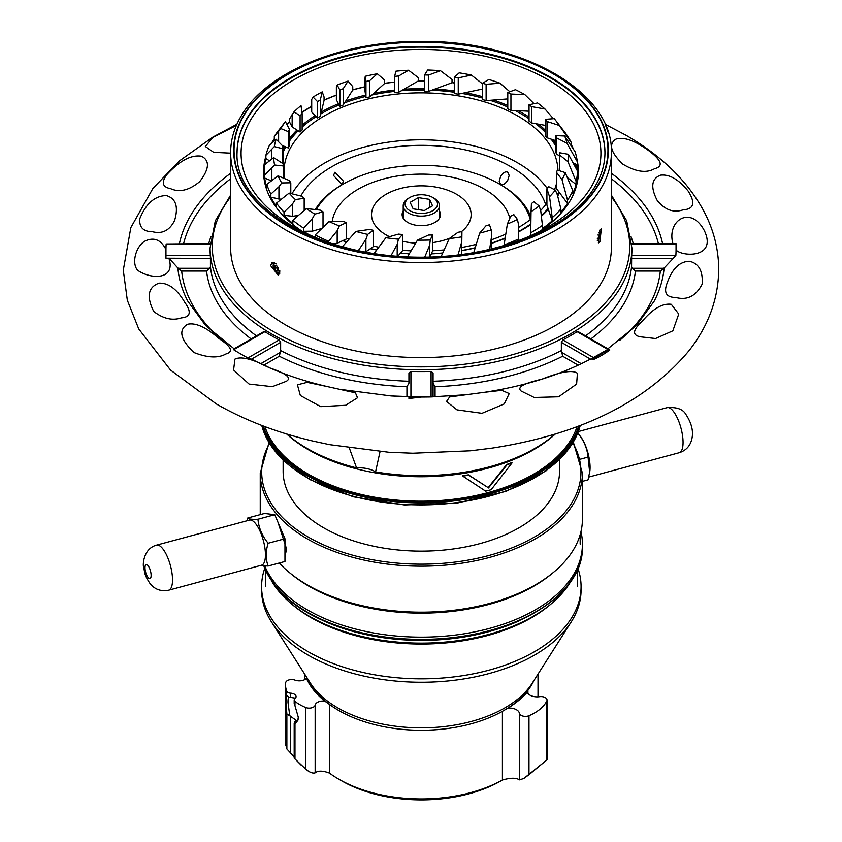 <?xml version="1.0" encoding="UTF-8"?>
<svg xmlns="http://www.w3.org/2000/svg" width="842" height="842" viewBox="0 0 842 842"><rect width="100%" height="100%" fill="white"/><g stroke="black" fill="none" stroke-linecap="round" stroke-linejoin="round"><path stroke-width="1.26" d="M559.541 459.606L559.541 471.352A138.204 79.79 180 0 1 474.225 545.069A138.204 79.79 180 0 1 323.612 527.776A138.204 79.79 180 0 1 283.133 471.352L283.133 460.258M291.974 193.818A136.225 78.653 180 0 1 517.662 162.853A136.225 78.653 180 0 1 547.205 188.387M545.721 204.69A126.647 73.117 180 0 0 510.894 166.758A126.647 73.117 0 0 0 300.805 196.007M507.726 172.242C505.705 171.147 503.358 172.484 500.674 176.231L499.211 181.188L500.674 184.461C502.674 185.514 505.032 184.124 507.726 180.304L509.189 175.431L507.726 172.242M315.308 209.574A112.007 64.666 180 0 1 342.136 184.693L343.441 183.945A110.165 63.603 180 0 1 499.232 183.945L500.537 184.693L499.232 183.945A110.165 63.603 0 0 1 530.313 219.625M334.937 172.242L333.485 175.431L341.999 184.461L343.462 181.188L334.937 172.242M530.934 217.099A112.007 64.666 0 0 0 500.537 184.693M316.329 209.69A110.165 63.603 180 0 1 343.441 183.945M284.964 556.709L286.575 548.952L277.976 522.282M279.26 563.024A161.085 92.999 -0 0 0 460.469 609.398A161.085 92.999 -0 0 0 582.422 519.177L582.422 473.183L573.349 442.155M264.788 566.087A161.085 92.999 180 0 0 275.345 583.464A161.085 92.999 -0 0 0 456.206 634.942A161.085 92.999 -0 0 0 582.422 544.143A161.085 92.999 -0 0 0 580.969 531.66M156.58 545.132L249.506 520.103A23.334 8.052 -105.1 0 1 255.579 523.587A23.334 8.052 74.9 0 1 264.904 547.984A23.334 8.052 74.9 0 1 261.641 565.171L168.716 590.2A23.334 8.052 74.9 0 0 171.978 573.013A23.334 8.052 74.9 0 0 162.643 548.616A23.334 8.052 -105.1 0 0 156.58 545.132C142.908 548.742 142.614 565.971 143.708 567.445C144.961 572.781 143.919 574.36 150.129 583.695C154.928 589.537 161.127 591.705 168.716 590.2M247.748 517.988L264.556 513.462L274.766 514.715L257.947 519.24C251.958 519.525 248.558 519.104 247.748 517.988L246.99 520.788M274.766 514.715L284.964 538.722L268.156 543.248C262.157 535.933 258.747 527.934 257.947 519.24M284.964 538.722L284.964 561.488L268.156 566.013C265.556 559.12 265.556 551.531 268.156 543.248M259.768 565.677L268.156 566.013M577.801 433.051L580.485 436.503A23.334 8.052 74.9 0 1 589.842 471.246L588.042 479.856L582.422 481.371M577.791 433.104L577.833 433.093C583.832 440.387 587.232 448.386 588.042 457.101L589.695 472.394M588.042 457.101L580.601 459.111M323.286 620.701A157.97 91.199 -0 0 0 519.661 620.575M271.545 580.885A157.97 91.199 180 0 0 278.176 590.484A157.97 91.199 -0 0 0 430.336 642.983A157.97 91.199 -0 0 0 571.16 580.833M577.928 568.392A159.738 92.22 -0 0 1 581.075 586.621A159.738 92.22 -0 0 1 455.922 676.652A159.738 92.22 -0 0 1 276.576 625.606A159.738 92.22 180 0 1 261.599 586.621A159.738 92.22 180 0 1 264.746 568.403M571.276 621.838L532.239 683.178A118.154 68.213 -0 0 1 426.315 727.804A118.154 68.213 -0 0 1 314.255 688.493A118.154 68.213 180 0 1 310.435 683.178L271.398 621.838A159.738 92.22 180 0 0 276.576 629.027A159.738 92.22 -0 0 0 428.073 682.178A159.738 92.22 -0 0 0 571.276 621.838A159.738 92.22 -0 0 0 581.075 590.032L581.075 586.621M271.398 621.838A159.738 92.22 180 0 1 261.599 590.042L261.599 586.621M555.236 434.019A160.927 92.915 180 0 1 375.553 471.899A22.124 12.777 0 0 0 368.175 468.878A158.222 91.346 0 0 1 367.522 468.752A158.222 91.346 0 0 1 366.88 468.615A158.222 91.346 0 0 1 366.238 468.478A158.222 91.346 0 0 1 365.596 468.341A22.124 12.777 0 0 0 356.587 467.92A160.927 92.915 180 0 1 286.764 434.019M263.293 426.02A160.285 92.536 180 0 0 407.454 501.685A160.285 92.536 180 0 0 571.623 441.124A160.285 92.536 0 0 0 578.707 426.02M380.047 451.596L375.553 471.899M356.587 467.92L349.325 448.028M262.378 425.673A160.927 92.915 180 0 0 406.57 502.537A160.927 92.915 180 0 0 572.223 441.776A160.927 92.915 0 0 0 579.622 425.673M548.068 208.563A142.003 81.99 180 0 1 541.29 215.52M530.818 223.93A142.003 81.99 180 0 1 518.525 231.55M505.116 238.012A142.003 81.99 180 0 1 491.728 243.054M475.214 247.727A142.003 81.99 180 0 1 461.816 250.484M442.745 252.979A142.003 81.99 180 0 1 431.399 253.716M409.359 253.663A142.003 81.99 180 0 1 400.497 253.084M376.763 249.864A142.003 81.99 180 0 1 370.596 248.6M346.578 241.78A142.003 81.99 180 0 1 343.094 240.507M320.339 229.782A142.003 81.99 180 0 1 319.307 229.182M283.038 152.528A142.003 81.99 180 0 1 285.764 146.94M557.362 194.839A142.003 81.99 0 0 0 558.804 191.744M555.636 145.887A142.003 81.99 0 0 0 551.131 139.14M545.237 132.247A142.003 81.99 0 0 0 535.786 123.69M529.039 118.754A142.003 81.99 0 0 0 521.409 113.986A142.003 81.99 0 0 0 515.083 110.544M507.789 107.06A142.003 81.99 0 0 0 490.033 100.303M482.477 98.051A142.003 81.99 0 0 0 461.816 93.43M454.291 92.252A142.003 81.99 0 0 0 431.788 90.21M424.547 89.999A142.003 81.99 0 0 0 401.318 90.757M394.645 91.399A142.003 81.99 0 0 0 371.806 95.041M365.765 96.43A142.003 81.99 0 0 0 344.599 102.85M339.115 104.976A142.003 81.99 0 0 0 320.897 113.807M302.141 126.942A142.645 82.358 180 0 1 316.224 116.596A142.003 81.99 0 0 0 302.141 127.089M298.173 130.815A142.003 81.99 0 0 0 289.522 140.982M373.332 246.106A137.004 79.095 0 0 0 374.143 246.285A137.004 79.095 0 0 0 378.732 247.19M402.476 250.327A137.004 79.095 0 0 0 411.033 250.842M432.472 250.769A137.004 79.095 0 0 0 444.102 249.916M461.942 247.432A137.004 79.095 0 0 0 476.235 244.338M491.728 239.696A137.004 79.095 0 0 0 505.737 234.108M518.525 227.508A137.004 79.095 0 0 0 530.902 219.183M540.606 210.521A137.004 79.095 0 0 0 546.911 203.132M554.51 189.682A137.004 79.095 0 0 0 556.52 183.567M557.962 170.242A137.004 79.095 0 0 0 467.857 97.63A137.004 79.095 0 0 0 283.996 171.957A137.004 79.095 0 0 0 284.47 178.515M346.43 238.307A137.004 79.095 0 0 0 348.862 239.202M289.522 140.54A142.645 82.358 180 0 1 298.036 130.731M521.64 114.112A142.645 82.358 180 0 1 521.872 114.249A142.645 82.358 180 0 1 529.039 118.701M535.965 123.721A142.645 82.358 180 0 1 545.237 132.015M551.542 139.277A142.645 82.358 180 0 1 555.636 145.266M559.372 192.502A142.645 82.358 180 0 1 557.688 196.039M283.038 151.539A142.645 82.358 180 0 1 285.459 146.813M263.799 365.175L279.312 356.229L280.639 350.567L280.639 342.315L251.442 359.176L252.884 359.787C274.376 371.048 298.931 379.921 326.549 386.404L355.44 392.835L357.524 397.761L345.62 405.276L320.728 406.644L300.352 395.519L297.415 384.815L307.141 382.352L326.549 386.404M251.442 359.176L247.916 357.955A255.052 147.255 0 0 1 240.654 353.924A255.052 147.255 0 0 1 233.666 349.725L234.371 349.325M605.124 124.258L625.69 135.078C660.896 155.275 686.756 180.272 703.249 210.047C713.332 228.761 718.489 248.337 718.721 268.798C718.51 298.321 708.638 325.58 689.093 350.598C646.151 402.013 580.412 434.535 491.886 448.144L470.636 450.786L412.822 453.228L388.762 452.249L329.801 444.681M585.516 335.874A210.91 121.774 0 0 0 631.563 266.651L632.1 268.272L635.447 271.061L660.328 271.061L663.896 268.272L675.852 255.61A255.052 147.255 0 0 0 676.052 250.085C683.041 257.031 717.089 257.905 704.438 230.855C690.661 204.311 665.969 220.972 673.126 244.296M608.419 349.104L590.558 359.176L561.361 342.315L562.845 339.915A210.91 121.774 0 0 0 577.096 331.695L578.433 332.464M484.75 392.256L501.748 390.341L509.242 393.561L504.221 403.939L482.003 413.306L456.995 409.865L446.544 401.445L449.639 396.94L484.75 392.256C524.619 386.12 559.404 375.3 589.116 359.787L590.558 359.176M433.072 396.845L431.072 396.94A255.052 147.255 0 0 1 421.495 397.045L408.938 398.508L408.938 396.824L391.13 395.95L421.495 397.045L410.928 397.045A2 1.631 180 0 0 408.938 398.508M313.645 441.229L329.085 444.544M234.929 359.113C241.159 356.082 252.821 359.039 269.935 367.986C286.501 373.606 291.963 378.047 286.291 381.31L272.261 386.667L249.074 384.057L233.592 369.975L234.929 359.113M521.114 391.014C516.704 387.299 523.629 383.363 541.89 379.184C560.625 371.711 572.465 369.733 577.423 373.259L576.623 384.099L558.604 396.803L534.196 397.477L521.114 391.014M640.53 336.821C632.037 335.295 632.626 330.096 642.299 321.212C652.803 308.772 662.454 303.141 671.274 304.309L678.736 314.055L672.853 330.811L655.571 338.526L640.53 336.821M675.705 297.458C666.127 297.437 663.359 292.406 667.401 282.354C672.358 268.619 679.673 261.588 689.345 261.262C698.818 263.367 703.081 271.019 702.133 284.196C695.955 296.131 687.146 300.552 675.705 297.458M682.978 209.869C673.579 213.068 665.001 209.953 657.244 200.533C650.34 187.135 651.445 178.672 660.56 175.157C669.579 174.136 678.81 179.493 688.272 191.239C695.671 202.975 693.913 209.184 682.978 209.869M654.487 168.737C646.34 173.399 635.784 171.863 622.817 164.148C610.597 152.36 608.334 144.003 616.028 139.088C623.701 136.678 634.394 140.382 648.098 150.192C661.696 160.201 663.822 166.39 654.487 168.737M263.567 332.464L264.904 331.695A210.91 121.774 0 0 0 271.861 335.905A210.91 121.774 0 0 0 279.155 339.915L280.639 342.315M169.137 258.399L178.104 268.272L181.672 271.061L206.553 271.061L209.9 268.272L210.437 266.651L210.437 258.399L165.948 258.21L165.948 249.516C161.201 240.138 154.612 237.149 146.192 240.549C137.109 244.022 130.689 262.072 137.562 270.24C151.339 279.839 176.031 279.786 168.874 258.231M210.216 243.612L166.148 243.98A255.052 147.255 0 0 0 165.948 249.516L165.948 255.61L210.332 255.61L210.437 258.399M230.624 153.139L213.71 152.349L205.332 146.476L212.942 137.425L236.349 125.458M605.461 125.016L608.334 132.762M201.47 156.202C209.963 160.527 209.374 169 199.701 181.64C189.197 190.313 179.546 192.671 170.726 188.713C162.18 187.092 161.032 182.219 167.284 174.105C179.851 160.612 191.25 154.644 201.47 156.202M166.295 195.565C175.873 198.396 178.641 206.711 174.599 220.499C169.642 230.445 162.327 234.192 152.655 231.771C143.182 231.645 138.919 227.214 139.867 218.499C146.045 203.49 154.854 195.849 166.295 195.565M159.022 283.154C168.421 282.775 176.999 289.164 184.756 302.331C191.66 311.929 190.555 317.108 181.44 317.866C172.421 320.876 163.19 318.739 153.728 311.456C146.329 296.637 148.087 287.206 159.022 283.154M187.513 324.286C195.66 322.444 206.216 327.254 219.183 338.705C231.403 346.704 233.666 351.788 225.972 353.945C218.299 358.334 207.606 357.861 193.902 352.503C180.304 339.389 178.178 329.99 187.513 324.286M631.805 243.98L676.052 243.98L676.052 250.085L676.052 243.612L631.784 243.612M631.563 266.651L631.668 255.61A210.91 121.774 0 0 0 631.91 249.8L631.91 247.98A210.91 121.774 180 0 1 501.716 360.481A210.91 121.774 180 0 1 271.861 334.085A210.91 121.774 180 0 1 210.09 247.98L210.09 249.8A210.91 121.774 0 0 0 210.332 255.61M280.639 350.567A210.91 121.774 0 0 0 408.928 381.247L408.928 372.995L410.928 371.427A210.91 121.774 0 0 0 431.072 371.427L433.072 372.995L433.072 396.803M433.072 381.247A210.91 121.774 0 0 0 561.361 350.567L561.361 342.315M408.928 381.247L408.928 383.184L406.939 386.741L406.939 396.771M408.928 383.184L408.928 372.995M561.361 350.567L562.688 356.229L578.201 365.175M435.061 396.75L435.061 386.741L433.072 383.184M592.936 359.755A88.515 51.099 -60 0 0 609.766 350.04A2 1.147 120 0 0 609.471 349.714A2 1.147 120 0 0 608.471 349.809L594.22 358.029A2 1.147 120 0 0 592.936 359.755L591.452 358.892M539.733 231.371A157.401 90.873 0 0 0 568.908 202.785A157.401 90.873 0 0 0 577.012 159.622M573.591 149.402A157.401 90.873 0 0 0 571.255 144.624M454.291 82.884A157.401 90.873 0 0 0 452.028 82.611M424.547 80.853A157.401 90.873 0 0 0 418.285 80.843M394.645 82.116A157.401 90.873 0 0 0 384.668 83.284M364.996 86.779A157.401 90.873 0 0 0 352.756 89.81M336.379 95.083A157.401 90.873 0 0 0 324.065 100.103M310.993 106.702A157.401 90.873 0 0 0 301.941 112.26M289.574 121.69A157.401 90.873 0 0 0 286.775 124.237M274.303 138.772A157.401 90.873 0 0 0 273.092 140.625A157.401 90.873 0 0 0 271.377 143.487M590.074 188.85A179.914 103.871 0 0 0 482.54 55.709A179.914 103.871 0 0 0 251.926 117.796A179.914 103.871 180 0 0 293.774 226.772A179.914 103.871 180 0 0 548.226 226.772A179.914 103.871 180 0 0 590.074 188.85M237.055 152.97A183.945 106.197 180 0 1 248.148 116.996A183.945 106.197 180 0 1 452.638 48.71A183.945 106.197 180 0 1 604.945 152.97M265.883 156.275A157.401 90.873 0 0 0 302.267 231.371M604.945 152.634A183.945 106.197 0 0 0 452.943 48.047A183.945 106.197 0 0 0 248.148 116.312A183.945 106.197 0 0 0 237.055 152.634C233.971 208.29 324.475 260.325 424.642 257.536C499.295 257.326 570.139 227.845 594.136 187.945C601.325 176.462 604.935 164.685 604.945 152.634M611.376 152.634L611.376 247.664A190.376 109.913 180 0 1 599.893 285.259A190.376 109.913 180 0 1 387.941 355.913A190.376 109.913 180 0 1 230.624 247.664L230.624 152.634A190.376 109.913 180 0 0 387.941 260.873A190.376 109.913 180 0 0 599.893 190.229A190.376 109.913 0 0 0 611.376 152.634C613.586 92.283 522.64 40.279 421.737 41.447C343.747 40.711 268.651 70.717 242.38 114.028C234.592 126.426 230.666 139.298 230.624 152.634M599.893 229.961L601.335 228.782L599.893 241.749L598.367 242.906L599.893 229.961M279.902 272.05L272.061 262.399L270.629 265.672L278.355 275.387L279.902 272.05M394.645 92.704L394.645 76.39A138.783 80.127 180 0 1 398.666 75.98L398.666 92.294A138.783 80.127 0 0 0 394.645 92.704M365.965 97.819L365.965 81.495A138.783 80.127 180 0 1 369.743 80.6L369.743 96.914A138.783 80.127 0 0 0 365.965 97.819L364.996 90.989L364.996 78.432L365.228 76.275L365.965 81.495M339.863 106.366L339.863 90.052A138.783 80.127 180 0 1 343.21 88.694L343.21 105.018A138.783 80.127 0 0 0 339.863 106.366L336.379 99.819L336.379 87.252L337.2 85.031L339.863 90.052M317.55 117.964L317.55 101.64A138.783 80.127 180 0 1 320.328 99.903L320.328 116.228A138.783 80.127 0 0 0 317.55 117.964L311.708 111.997L310.993 106.934L311.708 99.43L313.087 97.072L317.55 101.64M300.089 132.047L300.089 115.722A138.783 80.127 180 0 1 302.141 113.691L302.141 130.005A138.783 80.127 0 0 0 300.089 132.047L292.153 126.942L289.574 122.09L289.574 118.911L294.016 111.818L300.089 115.722M288.269 147.971L288.269 131.657A138.783 80.127 180 0 1 289.522 129.405L289.522 145.729A138.783 80.127 0 0 0 288.269 147.971L282.186 145.456M282.659 163.422L282.659 148.676A138.783 80.127 180 0 1 283.038 146.329L283.038 162.643A138.783 80.127 0 0 0 282.88 163.559M283.512 178.115L283.512 165.99A138.783 80.127 180 0 1 283.017 163.653L273.65 157.622A147.424 85.116 0 0 0 274.587 165.011L283.512 165.99M290.795 193.523L290.795 182.798A138.783 80.127 180 0 1 289.438 180.577L278.049 175.852A147.424 85.116 0 0 0 281.712 182.946L290.795 182.798M304.173 210.405L304.173 198.312A138.783 80.127 180 0 1 302.015 196.312L289.132 193.102A147.424 85.116 0 0 0 295.353 199.575L304.173 198.312M323.012 227.203L323.012 211.805A138.783 80.127 180 0 1 320.16 210.111L306.383 208.584A147.424 85.116 0 0 0 314.866 214.131L323.012 211.805M332.843 243.875L337.179 243.254L346.43 238.96L346.43 222.635A138.783 80.127 180 0 1 343.02 221.341L328.99 221.562A147.424 85.116 0 0 0 339.347 225.919L346.43 222.635M365.407 252.116L373.332 246.632L373.332 230.308A138.783 80.127 180 0 1 369.522 229.466L355.903 231.424A147.424 85.116 0 0 0 367.649 234.402L373.332 230.308M397.719 256.326L402.476 250.79L402.476 234.465A138.783 80.127 180 0 1 398.434 234.118L385.857 237.718A147.424 85.116 0 0 0 398.434 239.17L402.476 234.465M429.957 257.073L432.472 251.232L432.472 234.907A138.783 80.127 180 0 1 428.399 235.065L417.464 240.149A147.424 85.116 0 0 0 430.283 240.002L432.472 234.907M458.037 254.968L461.616 242.233L461.616 254.516L461.942 231.624A138.783 80.127 180 0 1 458.016 232.287L449.228 238.591A147.424 85.116 0 0 0 461.69 236.865L461.942 231.624M489.486 224.751A138.783 80.127 180 0 1 485.908 225.888L479.666 233.139A147.424 85.116 0 0 0 491.202 229.898L489.486 224.751M513.831 214.615A138.783 80.127 180 0 1 510.757 216.173L507.368 224.035A147.424 85.116 0 0 0 517.43 219.436L513.831 214.615M533.839 201.701A138.783 80.127 180 0 1 531.418 203.606L531.039 211.7A147.424 85.116 0 0 0 539.143 205.964L533.839 201.701M575.865 167.853L577.591 167.8A156.717 90.473 180 0 1 577.717 171.379A156.717 90.473 180 0 1 577.623 174.483L577.623 171.305A156.717 90.473 180 0 1 576.065 181.283L576.065 184.461A156.717 90.473 180 0 1 572.802 193.849L572.802 190.671A156.717 90.473 180 0 1 567.561 200.228L567.561 203.406A156.717 90.473 180 0 1 560.888 212.163L560.888 208.984A156.717 90.473 180 0 1 552.215 217.668L549.552 196.723A147.424 85.116 0 0 0 555.341 190.113L548.574 186.608A138.783 80.127 180 0 1 546.911 188.766L546.911 205.08L552.215 220.846A156.717 90.473 180 0 1 542.427 228.571L542.427 225.393A156.717 90.473 180 0 1 530.723 232.792L531.039 211.7M567.445 199.954L562.056 179.788A147.424 85.116 0 0 0 565.245 172.621L557.341 170.042A138.783 80.127 180 0 1 556.52 172.347L556.52 188.671L567.445 203.343M559.73 169.084L559.73 152.77A138.783 80.127 180 0 1 559.783 155.054A138.783 80.127 180 0 1 559.783 155.128L559.783 170.842A138.783 80.127 0 0 0 559.73 169.084M555.636 151.918L555.636 135.604A138.783 80.127 180 0 1 556.562 137.899L556.562 154.223A138.783 80.127 0 0 0 555.636 151.918M486.118 100.619L486.118 84.295A138.783 80.127 180 0 0 482.477 83.221L482.477 99.535A138.783 80.127 0 0 1 486.118 100.619L507.789 98.914M545.237 135.667L545.237 119.343A138.783 80.127 180 0 1 547.005 121.48L547.005 137.793A138.783 80.127 0 0 0 545.237 135.667M482.477 96.672A143.256 82.705 0 0 0 465.226 92.704L458.248 94.188L458.248 77.874A138.783 80.127 180 0 0 454.291 77.275L459.185 72.854A147.424 85.116 180 0 1 471.415 75.075L458.248 77.874M458.248 94.188A138.783 80.127 0 0 0 454.291 93.588L454.291 77.275M529.039 121.08L529.039 104.766A138.783 80.127 180 0 1 531.555 106.618L531.555 122.943A138.783 80.127 0 0 0 529.039 121.08M454.291 90.936A143.256 82.705 0 0 0 434.904 89.063L428.631 91.368L428.631 75.054A138.783 80.127 180 0 0 424.547 74.959L427.683 70.033A147.424 85.116 180 0 1 440.45 70.686L428.631 75.054M428.631 91.368A138.783 80.127 0 0 0 424.547 91.273L424.547 74.959M507.789 108.85L507.789 92.525A138.783 80.127 180 0 1 510.936 94.03L510.936 110.355A138.783 80.127 0 0 0 507.789 108.85M394.645 76.39L395.866 71.191A147.424 85.116 0 0 1 408.591 70.244L398.666 75.98M555.636 140.614L547.005 137.793M555.636 143.108A143.256 82.705 0 0 0 553.489 139.909M575.928 184.419L568.013 178.062M541.374 216.226A143.256 82.705 0 0 0 548.31 209.3M489.602 249.548L491.728 235.244L491.223 248.958M491.728 243.306A143.256 82.705 0 0 0 505.063 238.349M431.336 253.874A143.256 82.705 0 0 0 442.671 253.137M370.385 248.748A143.256 82.705 0 0 0 376.648 250.021M321.665 228.508L312.371 231.171L303.594 231.308A156.717 90.473 0 0 0 308.667 234.465M318.792 229.329A143.256 82.705 0 0 0 320.055 230.066M303.594 231.308L303.594 228.129A156.717 90.473 180 0 1 292.837 220.267L292.837 223.446A156.717 90.473 180 0 1 284.028 215.331L284.028 212.152A156.717 90.473 180 0 1 276.45 203.143L276.45 206.322A156.717 90.473 180 0 1 270.861 197.302L270.861 194.123A156.717 90.473 180 0 1 266.819 184.377L278.049 175.852M281.123 199.27L270.861 197.302M264.735 164.527A156.717 90.473 180 0 1 265.883 158.506L265.883 155.328A156.717 90.473 180 0 1 269.293 145.508L276.134 139.277A147.424 85.116 0 0 0 274.303 146.603L282.659 148.676M269.419 160.79L265.883 158.506M286.922 124.532A156.717 90.473 180 0 1 289.574 122.09M296.931 130.026A143.256 82.705 0 0 0 289.522 138.541M313.087 97.072A147.424 85.116 0 0 1 322.223 91.873L324.065 97.009L324.065 100.398L320.328 116.228M324.065 100.282A156.717 90.473 180 0 1 336.379 95.22M338.484 103.766A143.256 82.705 0 0 0 321.328 111.965M384.647 80.19A156.717 90.473 180 0 1 384.668 80.19L384.647 83.453L369.743 96.914M384.647 83.453L384.668 83.369A156.717 90.473 180 0 1 394.645 82.19M394.645 90.083A143.256 82.705 0 0 0 373.753 93.294M529.039 117.059A143.256 82.705 0 0 0 518.356 110.702L510.936 110.355M529.039 111.207L518.356 110.702M418.232 77.738A156.717 90.473 180 0 1 418.285 77.738L418.232 81L398.666 92.294M418.232 81L418.285 80.916A156.717 90.473 180 0 1 424.547 80.927M424.547 88.694A143.256 82.705 0 0 0 403.928 89.252M337.2 85.031A147.424 85.116 0 0 1 348.051 81.095L352.756 86.631L352.756 90.02L343.21 105.018M352.756 89.926A156.717 90.473 180 0 1 364.996 86.873M365.586 95.104A143.256 82.705 0 0 0 345.778 100.987M301.973 112.523A156.717 90.473 180 0 1 310.993 106.934M315.234 115.586A143.256 82.705 0 0 0 302.141 125.205M272.534 142.424A156.717 90.473 180 0 1 274.303 139.561L274.303 136.383A156.717 90.473 180 0 1 277.944 131.257L285.396 121.658A147.424 85.116 0 0 0 280.881 128.594L288.269 131.657M274.976 140.256L274.303 139.561M284.438 146.382A143.256 82.705 0 0 0 283.038 149.087M266.819 184.377L266.819 187.555A156.717 90.473 180 0 1 264.714 178.062L264.714 174.883A156.717 90.473 180 0 1 264.283 168.2A156.717 90.473 180 0 1 264.399 164.864L273.65 157.622M271.324 180.798L264.714 178.062M298.163 215.499L292.648 216.289L284.028 215.331M342.757 240.665A143.256 82.705 0 0 0 346.388 241.991M400.382 253.221A143.256 82.705 0 0 0 409.275 253.81M461.805 250.663A143.256 82.705 0 0 0 475.151 247.948M530.66 232.508L530.723 234.571M518.293 240.707L518.525 224.677L518.367 240.675M518.525 231.96A143.256 82.705 0 0 0 530.807 224.498M557.699 196.112A143.256 82.705 0 0 0 559.456 192.618M545.237 125.363L531.555 122.943M545.237 130.194A143.256 82.705 0 0 0 538.669 124.206M482.477 89.052L465.226 92.704M451.943 79.506A156.717 90.473 180 0 1 452.028 79.516L452.028 82.695A156.717 90.473 180 0 1 454.291 82.969M451.943 82.769L434.904 89.063M507.789 105.576A143.256 82.705 0 0 0 493.486 100.04M555.636 135.604L564.687 136.025L575.118 151.792A156.717 90.473 180 0 1 577.317 161.738L577.317 164.916A156.717 90.473 180 0 1 577.38 165.485L574.697 165.569M577.159 164.885L573.339 162.906M571.097 142.266L559.225 125.458A147.424 85.116 0 0 0 555.573 120.311L565.403 133.047A156.717 90.473 180 0 1 571.255 142.487L571.097 145.519M559.225 125.458L547.005 121.48M384.647 80.064L377.3 73.77A147.424 85.116 0 0 0 365.228 76.275M377.3 73.77L369.743 80.6M348.051 81.095L343.21 88.694M322.223 91.873L320.328 99.903M302.141 113.691L301.004 105.618A147.424 85.116 0 0 0 294.016 111.818M285.396 121.658L289.522 129.405M276.134 139.277L283.038 146.329M549.552 196.723L546.911 188.766M562.056 179.788L556.52 172.347M559.73 152.77L568.413 154.307A147.424 85.116 0 0 1 567.971 161.706L559.783 155.128M577.159 161.506L567.013 143.308A147.424 85.116 0 0 0 564.687 136.025M567.013 143.308L556.562 137.899M509.863 91.757L500.011 83.2L486.118 84.295M500.011 83.2A147.424 85.116 0 0 0 488.897 79.506L482.477 83.221M555.573 120.311A147.424 85.116 0 0 0 554.246 118.638L545.237 119.343M553.373 118.711L544.974 108.997A147.424 85.116 0 0 0 537.575 102.956L529.039 104.766M544.974 108.997L531.555 106.618M534.049 103.703L524.924 94.693A147.424 85.116 0 0 0 515.441 89.705L507.789 92.525M524.924 94.693L510.936 94.03M418.232 77.611L408.591 70.244M274.303 136.383L280.881 128.594M265.883 155.328L274.303 146.603M264.714 174.883L274.587 165.011M270.861 194.123L278.934 186.745L281.712 182.946M276.45 203.143L289.132 193.102M284.028 212.152L292.648 203.732L295.353 199.575M292.837 220.267L306.383 208.584M303.594 228.129L312.371 218.604L314.866 214.131M328.654 242.475L328.654 241.296A156.717 90.473 180 0 1 315.213 234.95L328.99 221.562M328.654 241.296L337.179 230.697L339.347 225.919M348.104 248.295A156.717 90.473 180 0 1 342.547 246.517L355.903 231.424M358.029 251.053L365.902 239.412L367.649 234.402M373.637 254.147L385.857 237.718M390.983 255.747L397.192 244.369L398.434 239.17M407.475 256.905L417.464 240.149M424.705 257.178L429.609 245.327L430.283 240.002M441.166 256.547L449.228 238.591M461.616 242.233L461.69 236.865M473.604 253.126L479.666 233.139M491.728 235.244L491.202 229.898M518.293 239.128A156.717 90.473 180 0 1 504.105 244.906L507.368 224.035M518.525 224.677L517.43 219.436M542.427 225.393L540.774 211.037L539.143 205.964M560.888 208.984L557.415 194.944L555.341 190.113M572.802 190.671L565.245 172.621M575.928 181.03L567.971 161.706M577.623 171.305L568.413 154.307M451.943 79.38L440.45 70.686M482.477 83.853L471.415 75.075M384.668 83.369L384.668 80.19M418.285 80.916L418.285 77.738M452.028 82.695L452.028 79.516M571.255 145.666L571.255 142.487M577.317 164.916L577.317 161.738M577.38 167.811L577.38 165.485M577.717 171.379L577.717 179.42A156.717 90.473 180 0 1 577.707 180.262M264.293 180.262A156.717 90.473 180 0 1 264.283 179.42L264.283 168.2M382.205 91.757A156.717 90.473 180 0 1 394.645 90.231M403.486 89.505A156.717 90.473 180 0 1 424.547 88.968M434.325 89.273A156.717 90.473 180 0 1 454.291 91.01M575.854 165.527A156.717 90.473 180 0 1 576.423 167.842M576.065 184.461L576.065 181.283M567.561 203.406L567.561 200.228M552.215 220.846L552.215 217.668M530.723 235.644L530.723 232.792M315.213 237.349L315.213 234.95M337.179 243.254L337.179 230.697M365.902 251.979L365.902 239.412M397.192 256.284L397.192 244.369M429.609 257.084L429.609 245.327M311.708 111.997L311.708 99.43M292.153 126.942L292.153 114.386M278.618 141.814L278.618 131.415M271.745 159.012L271.745 149.729M271.85 180.399L271.85 168.463M278.934 199.312L278.934 186.745M292.648 216.289L292.648 203.732M312.371 231.171L312.371 218.604M552.12 217.383L552.12 220.772M559.73 155.854L556.562 154.223M276.271 263.946A5.147 2.705 -115.8 0 0 273.155 265.998A5.147 2.705 64.2 0 0 276.439 272.471A5.147 2.705 64.2 0 0 279.776 270.619M278.407 268.188L276.471 265.43L274.524 265.525L274.524 268.366L276.471 271.124L278.407 271.04L278.407 268.188M273.282 264.946A6.115 3.21 64.2 0 1 274.334 262.536M279.733 273.482A6.115 3.21 64.2 0 1 277.113 272.85M278.407 270.187L276.471 271.124M277.513 266.925L274.524 268.366M597.325 240.57A5.147 1.442 -78.1 0 0 599.136 237.886A5.147 1.442 -78.1 0 0 600.051 232.729A5.147 1.442 101.9 0 0 599.546 230.571M597.346 238.56L598.294 238.36L599.325 235.307L599.325 232.455L598.673 232.592M599.325 234.118A6.115 1.705 -78.1 0 1 599.146 235.265M598.294 238.36L597.388 238.17M597.936 235.013L599.325 235.307M502.737 779.839L501.001 780.85A112.649 65.034 180 0 1 341.673 780.85L338.831 779.208A116.67 67.36 180 0 1 329.464 773.103C322.865 770.588 318.087 770.493 315.15 772.84C312.645 773.609 309.477 772.324 305.635 769.009L294.184 758.221L294.184 723.341L294.974 723.983L294.574 721.773L296.089 720.257L289.774 715.837L288.006 702.544C287.943 698.46 288.543 696.702 289.774 697.26L295.468 698.176M320.907 697.776A102.577 59.224 180 0 1 320.602 696.892M522.072 696.892A102.577 59.224 180 0 1 521.766 697.776M285.659 744.286L286.869 748.991L286.869 713.963L285.922 701.881L286.869 691.387A48.278 27.87 180 0 1 285.522 684.851A48.278 27.87 180 0 1 285.659 682.767A6.031 3.484 180 0 1 294.953 680.104A8.052 4.642 -0 0 0 306.425 678.378A118.669 68.507 -0 0 0 324.802 701.123L329.464 704.438A116.67 67.36 180 0 0 502.411 711.343L502.411 780.018A116.67 67.36 180 0 1 338.831 779.208M533.996 680.41A116.67 67.36 180 0 1 527.923 690.314A116.67 67.36 180 0 1 516.914 701.533A116.67 67.36 180 0 1 503.916 710.49M294.942 758.884L301.583 765.578M286.869 748.991L294.184 756.821M285.522 745.212L285.522 684.851M502.411 780.018C510.526 777.713 516.188 777.661 519.409 779.871L523.745 778.524L528.976 774.735L547.037 759.737L547.037 700.06A6.031 3.484 180 0 1 546.795 701.028A48.278 27.87 180 0 1 528.976 715.732A6.031 3.484 180 0 1 522.966 716.1A6.031 3.484 180 0 1 519.409 713.279A10.062 5.81 -0 0 0 507.884 708.154A118.669 68.507 -0 0 0 527.239 692.187A10.062 5.81 -0 0 0 539.543 696.681A6.031 3.484 180 0 1 547.037 700.06M523.745 778.524L546.795 760.031L546.795 701.028M324.802 701.123A8.052 4.642 -0 0 0 315.15 705.091A6.031 3.484 180 0 1 305.635 707.49A48.278 27.87 180 0 1 294.963 701.418L294.963 705.754L298.289 717.195L297.858 720.384L294.974 723.983L294.974 759.021M289.143 697.165L286.869 695.734M286.869 691.387A4.021 2.326 -0 0 0 290.49 693.166A6.031 3.484 180 0 1 296.079 696.639A6.031 3.484 180 0 1 294.942 698.681A4.021 2.326 -0 0 0 294.184 700.039A4.021 2.326 -0 0 0 294.963 701.418M286.869 713.963L289.774 715.837M527.923 693.408L527.923 690.314L527.05 692.408M502.411 711.343L507.884 708.154M329.464 773.103L329.464 704.438A116.67 67.36 180 0 1 308.667 680.399M294.963 705.754L294.574 703.196M298.089 719.457L295.752 721.72L294.574 721.773M307.225 678.147L306.425 678.378M523.892 695.745A102.577 59.224 -0 0 0 523.861 695.06M318.813 695.06A102.577 59.224 -0 0 0 318.781 695.755M509.831 218.32A89.431 51.636 0 0 0 484.571 189.24A89.431 51.636 0 0 0 358.103 189.24A89.431 51.636 0 0 0 332.211 221.509M461.332 231.729A49.794 28.744 0 0 0 453.859 192.829A49.794 28.744 0 0 0 386.12 194.27A49.794 28.744 0 0 0 389.457 236.686M402.476 241.212A49.794 28.744 0 0 0 415.622 243.159M432.472 242.622A49.794 28.744 0 0 0 449.775 238.202M403.213 210.91A19.219 11.093 0 0 0 407.749 222.446A19.219 11.093 0 0 0 431.578 223.983A19.219 11.093 0 0 0 439.45 210.91M403.213 212.784A18.566 10.725 0 0 0 407.981 222.583M408.517 198.27A18.124 10.462 0 0 0 403.213 205.669A18.124 10.462 0 0 0 408.517 213.068A18.124 10.462 180 0 0 428.273 215.331A18.124 10.462 180 0 0 439.45 205.669A18.124 10.462 180 0 0 434.146 198.27L432.777 197.481A16.187 9.346 180 0 1 432.777 210.7A16.187 9.346 180 0 1 409.886 210.7A16.187 9.346 0 0 1 409.886 197.481L408.517 198.27M434.146 198.27L432.777 197.481A16.187 9.346 0 0 0 409.886 197.481M429.536 199.354L418.337 197.628L410.138 202.354L413.138 208.827L424.336 210.553L432.535 205.827L429.536 199.354L429.536 207.553M418.337 209.626L418.337 197.628M290.974 603.43A155.938 90.031 -0 0 0 487.255 635.615A155.938 90.031 -0 0 0 551.71 603.419M290.501 573.444A158.833 91.704 -0 0 0 488.476 604.545A158.833 91.704 -0 0 0 552.247 573.37M577.065 426.631A158.864 91.725 180 0 1 488.16 492.591A158.864 91.725 180 0 1 264.935 426.631M286.648 433.977A158.864 91.725 0 0 0 488.16 468.152A158.864 91.725 0 0 0 555.352 433.977M511.326 463.195L511.789 462.563A158.864 91.725 180 0 1 506.695 464.521L488.16 487.655L468.426 474.835A158.864 91.725 180 0 1 462.553 475.825L462.826 476.162A159.517 92.094 0 0 0 468.71 475.172L468.426 474.835M506.695 464.521L506.979 464.868A159.517 92.094 0 0 0 512.062 462.9L491.16 489.707A159.517 92.094 180 0 1 485.676 491.181L462.826 476.162M488.16 487.655L468.71 475.172M506.979 464.868L488.434 487.992M260.241 514.63L260.241 473.193A161.085 92.999 180 0 0 275.345 512.504A161.085 92.999 -0 0 0 456.206 563.982A161.085 92.999 -0 0 0 582.422 473.183M572.855 442.987A159.643 92.167 -0 0 1 480.308 557.646A159.643 92.167 -0 0 1 276.66 510.968A159.643 92.167 180 0 1 269.493 443.555M263.893 566.077A161.085 92.999 180 0 0 275.345 585.695A161.085 92.999 -0 0 0 456.206 637.173A161.085 92.999 -0 0 0 582.422 546.374L582.422 544.143M148.066 565.687A7.241 2.494 -105.1 0 0 145.003 567.803A7.241 2.494 -105.1 0 0 148.066 577.507A7.241 2.494 -105.1 0 0 151.118 575.381A7.241 2.494 -105.1 0 0 148.066 565.687M578.391 431.536L667.117 407.644A23.334 8.052 74.9 0 1 673.19 411.117A23.334 8.052 -105.1 0 1 682.515 435.514A23.334 8.052 -105.1 0 1 679.252 452.701L588.8 477.067M580.233 425.431A160.927 92.915 180 0 1 572.223 443.776A160.927 92.915 180 0 1 404.623 504.421A160.927 92.915 180 0 1 261.767 425.431L277.955 454.869L309.656 479.519L353.387 496.822L404.434 504.958L457.269 503.053L506.179 491.318L545.89 470.994L572.107 444.208L580.264 425.421M611.376 173.305A243.443 140.551 180 0 1 662.591 243.612M664.138 267.872A243.443 140.551 180 0 1 654.308 301.026L636.405 325.496L607.882 348.788M279.312 356.229A214.91 124.079 0 0 0 406.939 386.741M435.061 386.741A214.91 124.079 0 0 0 562.688 356.229M660.328 271.061A239.738 138.414 180 0 1 619.659 340.421M590.842 338.958A214.91 124.079 0 0 0 635.447 271.061M611.376 178.809A239.738 138.414 180 0 1 658.391 243.612M633.279 243.612A214.91 124.079 0 0 0 631.005 236.602M183.609 243.612A239.738 138.414 180 0 1 230.624 178.809M210.995 236.602A214.91 124.079 0 0 0 208.721 243.612M222.341 340.421A239.738 138.414 180 0 1 181.672 271.061M206.553 271.061A214.91 124.079 0 0 0 251.158 338.958M260.704 363.712L280.26 352.419M279.155 339.915L247.916 357.955M233.666 349.725L264.904 331.695M234.118 348.788L205.595 325.496L187.692 301.026A243.443 140.551 180 0 1 177.862 267.872M179.409 243.612A243.443 140.551 180 0 1 230.624 173.305M675.852 255.61L631.668 255.61M210.437 266.651A210.91 121.774 0 0 0 256.484 335.874M178.104 268.272L209.9 268.272M166.148 243.98L210.195 243.98M410.928 397.045L410.928 371.427M431.072 371.427L431.072 396.94M561.74 352.419L581.296 363.712M594.22 358.029L562.845 339.915M577.096 331.695L608.471 349.809M632.1 268.272L663.896 268.272M672.863 258.399L631.563 258.399M611.376 196.933A208.742 120.522 180 0 1 539.554 345.557A208.742 120.522 180 0 1 273.397 331.58A208.742 120.522 180 0 1 230.624 196.933M596.683 187.082A186.956 107.944 0 0 0 484.939 48.741A186.956 107.944 0 0 0 245.317 113.249A186.956 107.944 180 0 0 357.061 251.6A186.956 107.944 180 0 0 596.683 187.082M597.062 187.166A187.366 108.176 0 0 0 485.087 48.52A187.366 108.176 0 0 0 244.938 113.175A187.366 108.176 180 0 0 356.913 251.821A187.366 108.176 180 0 0 597.062 187.166M315.15 705.091L315.15 772.84M305.635 707.49L305.635 769.009M290.49 697.176L290.49 693.166M290.49 753.379L290.49 716.068M528.976 715.732L528.976 774.735M519.409 713.279L519.409 779.871M268.987 442.713L260.241 473.193M263.83 566.077L275.534 586.253C301.068 618.765 360.671 640.52 421.979 639.994C507.568 641.004 584.432 596.789 582.422 546.374M667.117 407.644C676.642 406.97 682.841 409.138 685.704 414.148C691.892 423.41 693.84 432.083 691.545 440.134C689.735 446.46 685.641 450.649 679.252 452.701M236.876 124.258L212.984 137.025L179.525 160.822L152.907 188.419L130.836 227.614L123.279 270.219L127.321 300.247L138.751 328.969L170.516 370.048L216.31 403.939C245.075 420.442 277.797 432.935 314.476 441.429M432.883 396.814L463.584 394.887M391.13 395.95L340.957 389.467M233.371 349.219L263.956 331.559M578.044 331.559L609.471 349.714M611.376 195.123L626.701 220.825L631.91 247.98M230.624 195.123L215.299 220.825L210.09 247.98M381.373 93.23L381.058 92.199M318.76 695.734L318.76 695.008M523.913 695.724L523.913 695.008M304.657 674.116L304.657 679.673M538.006 674.116L538.006 696.829M294.184 700.039L294.184 703.638M307.372 678.368L307.372 680.378M403.213 217.478L403.213 205.669M439.45 218.288L439.45 205.669M577.275 569.908L577.275 586.621M265.398 569.918L265.398 586.621M580.17 534.67L580.17 544.143"/></g></svg>
